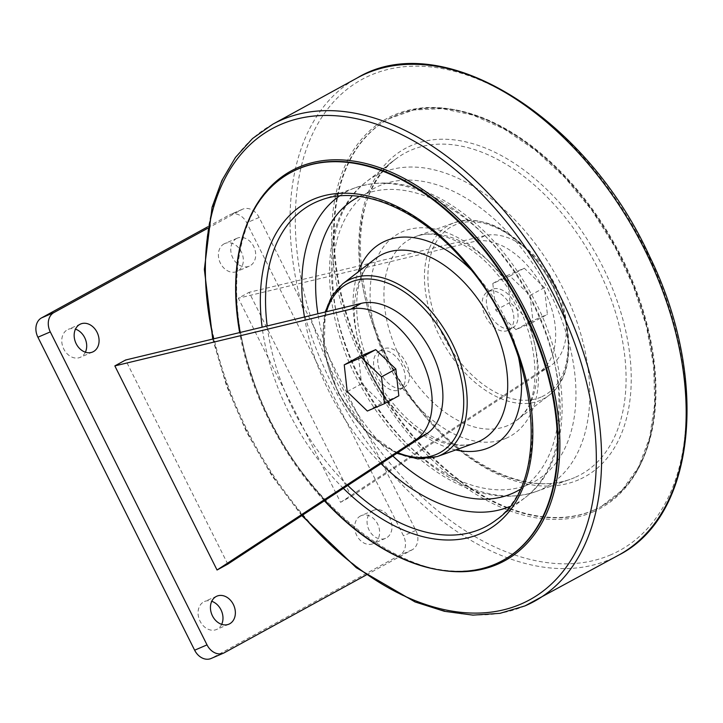 <?xml version="1.0" encoding="UTF-8"?>
<svg xmlns="http://www.w3.org/2000/svg" width="723" height="723" viewBox="0 0 723 723"><rect width="100%" height="100%" fill="white"/><g stroke="black" fill="none" stroke-linecap="round" stroke-linejoin="round"><path stroke-width="0.54" stroke-dasharray="3.62 2.71" d="M351.306 496.448L550.176 366.091A73.457 45.829 -118.7 0 0 555.156 284.672A73.457 45.829 -118.7 0 0 484.853 235.653L249.092 292.327L351.306 496.448L340.56 502.331L238.346 298.219L249.092 292.327M533.077 322.232L515.924 329.616L495.788 310.221L492.806 283.443L509.959 276.069L530.086 295.463L533.077 322.232L547.392 314.388L544.41 287.609L524.274 268.215L507.121 275.599L510.113 302.377L530.248 321.771L547.392 314.388M383.868 348.775A21.789 13.592 -118.7 0 0 383.136 349.128A21.789 13.592 -118.7 0 0 381.69 374.767A21.789 13.592 -118.7 0 0 404.076 387.338A21.789 13.592 -118.7 0 0 405.829 362.268A21.789 13.592 -118.7 0 0 383.868 348.775M379.683 351.062A21.789 13.592 -118.7 0 0 378.96 351.414A21.789 13.592 -118.7 0 0 377.514 377.054A21.789 13.592 -118.7 0 0 399.9 389.625A21.789 13.592 -118.7 0 0 401.654 364.564A21.789 13.592 -118.7 0 0 379.683 351.062M207.447 228.432L241.871 209.571A15.237 11.884 -113.3 0 1 242.657 209.191A15.237 11.884 -113.3 0 1 259.123 217.46L415.852 530.447A15.237 11.884 -113.3 0 1 412.227 549.769L366.227 574.984M236.43 238.572A15.237 11.884 -113.3 0 1 237.216 238.183A15.237 11.884 -113.3 0 1 254.162 247.483A15.237 11.884 -113.3 0 1 249.263 266.172A15.237 11.884 -113.3 0 1 232.553 257.388A15.237 11.884 -113.3 0 1 236.43 238.572M372.716 510.727A15.237 11.884 -113.3 0 1 373.502 510.339A15.237 11.884 -113.3 0 1 390.447 519.638A15.237 11.884 -113.3 0 1 385.549 538.328A15.237 11.884 -113.3 0 1 368.838 529.552A15.237 11.884 -113.3 0 1 372.716 510.727M227.79 564.13L125.585 360.009M207.718 226.832L229.48 214.903A15.237 11.884 -113.3 0 1 230.276 214.514A15.237 11.884 -113.3 0 1 246.742 222.792L403.47 535.77A15.237 11.884 -113.3 0 1 399.846 555.101L211.893 658.093A15.237 11.884 -113.3 0 1 211.107 658.481M224.04 243.895A15.237 11.884 -113.3 0 1 224.835 243.515A15.237 11.884 -113.3 0 1 241.78 252.806A15.237 11.884 -113.3 0 1 236.882 271.505A15.237 11.884 -113.3 0 1 220.172 262.72A15.237 11.884 -113.3 0 1 224.04 243.895M85.386 352.2A15.237 11.884 -113.3 0 1 80.253 357.334A15.237 11.884 -113.3 0 1 63.552 348.549A15.237 11.884 -113.3 0 1 67.42 329.724A15.237 11.884 -113.3 0 1 68.215 329.345A15.237 11.884 -113.3 0 1 75.463 329.146M360.334 516.059A15.237 11.884 -113.3 0 1 361.12 515.671A15.237 11.884 -113.3 0 1 378.066 524.961A15.237 11.884 -113.3 0 1 373.167 543.66A15.237 11.884 -113.3 0 1 356.457 534.875A15.237 11.884 -113.3 0 1 360.334 516.059M221.672 624.356A15.237 11.884 -113.3 0 1 216.548 629.489A15.237 11.884 -113.3 0 1 199.837 620.705A15.237 11.884 -113.3 0 1 203.705 601.888A15.237 11.884 -113.3 0 1 204.501 601.5A15.237 11.884 -113.3 0 1 211.749 601.301M358.554 357.017L361.545 383.786L381.681 403.181L398.825 395.806M340.56 502.331L539.439 371.984A73.457 45.829 -118.7 0 0 544.41 290.565A73.457 45.829 -118.7 0 0 474.116 241.536L238.346 298.219M492.453 289.263A21.789 13.592 -118.7 0 0 491.73 289.625A21.789 13.592 -118.7 0 0 489.977 314.686A21.789 13.592 -118.7 0 0 511.947 328.188A21.789 13.592 -118.7 0 0 512.67 327.835A21.789 13.592 -118.7 0 0 514.424 302.765A21.789 13.592 -118.7 0 0 492.453 289.263M507.772 330.474A21.789 13.592 61.3 0 1 485.802 316.981A21.789 13.592 61.3 0 1 487.555 291.911A21.789 13.592 61.3 0 1 509.941 304.482A21.789 13.592 61.3 0 1 508.495 330.122A21.789 13.592 61.3 0 1 507.772 330.474M593.908 510.086A221.048 137.903 61.3 0 1 371.007 373.14A221.048 137.903 61.3 0 1 388.811 118.807A221.048 137.903 61.3 0 1 615.978 246.38A221.048 137.903 61.3 0 1 601.265 506.498A221.048 137.903 61.3 0 1 593.908 510.086M324.392 500.813A221.048 137.903 61.3 0 1 239.665 332.589M515.924 329.616L530.248 321.771M530.086 295.463L544.41 287.609M509.959 276.069L524.274 268.215M492.806 283.443L507.121 275.599M495.788 310.221L510.113 302.377M381.681 403.181L367.356 411.035M361.545 383.786L347.221 391.631M412.227 549.769L399.846 555.101M224.275 652.77L211.893 658.093M241.871 209.571L229.48 214.903M259.123 217.46L246.742 222.792M415.852 530.447L403.47 535.77M550.176 366.091L539.439 371.984M484.853 235.653L474.116 241.536M397.858 452.661A96.313 60.081 61.3 0 1 326.498 311.712M437.18 456.593A98.897 61.699 61.3 0 1 341.066 397.026A98.897 61.699 61.3 0 1 342.575 283.967M541.102 397.035A96.313 60.081 61.3 0 1 428.558 288.631A96.313 60.081 61.3 0 1 524.419 247.374A96.313 60.081 61.3 0 1 541.102 397.035M540.687 400.217A98.897 61.699 61.3 0 1 438.771 334.613A98.897 61.699 61.3 0 1 454.451 222.657A98.897 61.699 61.3 0 1 550.565 282.223A98.897 61.699 61.3 0 1 549.055 395.282A98.897 61.699 61.3 0 1 540.687 400.217M507.718 425.594A105.323 65.712 61.3 0 1 399.177 355.734A105.323 65.712 61.3 0 1 415.879 236.502A105.323 65.712 61.3 0 1 518.228 299.946A105.323 65.712 61.3 0 1 516.629 420.343A105.323 65.712 61.3 0 1 507.718 425.594M506.064 438.301A115.689 72.183 61.3 0 1 370.872 308.07A115.689 72.183 61.3 0 1 486.019 258.518A115.689 72.183 61.3 0 1 506.064 438.301M529.055 484.22A167.103 104.248 61.3 0 1 333.791 296.123A167.103 104.248 61.3 0 1 500.108 224.555A167.103 104.248 61.3 0 1 529.055 484.22M539.982 490.031A177.469 110.718 61.3 0 1 535.96 491.613A177.469 110.718 61.3 0 1 363.506 384.726A177.469 110.718 61.3 0 1 366.218 181.853A177.469 110.718 61.3 0 1 556.023 275.3A177.469 110.718 61.3 0 1 539.982 490.031M574.631 477.587A183.217 114.306 61.3 0 1 570.483 479.222A183.217 114.306 61.3 0 1 392.444 368.875A183.217 114.306 61.3 0 1 395.237 159.431A183.217 114.306 61.3 0 1 591.197 255.897A183.217 114.306 61.3 0 1 574.631 477.587M578.725 479.765A187.103 116.728 61.3 0 1 360.081 269.155A187.103 116.728 61.3 0 1 546.308 189.019A187.103 116.728 61.3 0 1 578.725 479.765M593.312 510.411A221.048 137.903 61.3 0 1 370.411 373.466A221.048 137.903 61.3 0 1 388.215 119.132A221.048 137.903 61.3 0 1 615.381 246.706A221.048 137.903 61.3 0 1 600.668 506.823A221.048 137.903 61.3 0 1 593.312 510.411M592.95 511.965A222.241 138.653 61.3 0 1 333.249 261.807A222.241 138.653 61.3 0 1 554.451 166.624A222.241 138.653 61.3 0 1 592.95 511.965M610.863 554.785A268.477 167.501 61.3 0 1 297.126 252.58A268.477 167.501 61.3 0 1 564.347 137.587A268.477 167.501 61.3 0 1 610.863 554.785M618.843 555.029A272.056 169.733 61.3 0 1 609.787 559.448A272.056 169.733 61.3 0 1 335.445 390.908A272.056 169.733 61.3 0 1 357.361 77.867M525.214 605.793A272.056 169.733 61.3 0 1 250.872 437.252A272.056 169.733 61.3 0 1 272.788 124.22M302.413 515.219A268.477 167.501 61.3 0 1 213.457 338.888M439.909 570.013A222.241 138.653 61.3 0 1 276.493 432.417A222.241 138.653 61.3 0 1 248.441 220.623M503.118 560.28A221.048 137.903 61.3 0 1 496.059 563.705A221.048 137.903 61.3 0 1 273.276 427.004A221.048 137.903 61.3 0 1 290.664 172.589M343.398 488.359A187.103 116.728 61.3 0 1 262.124 327.185M347.808 485.467A183.217 114.306 61.3 0 1 267.185 325.974M339.439 196.005A177.469 110.718 61.3 0 1 355.671 187.628L321.148 200.027A183.217 114.306 61.3 0 1 499.186 310.375A183.217 114.306 61.3 0 1 496.403 519.819L525.422 497.397A177.469 110.718 61.3 0 1 510.402 506.245A177.469 110.718 61.3 0 1 509.625 506.57M381.048 463.678A177.469 110.718 61.3 0 1 304.455 317.008M355.671 187.628A177.469 110.718 61.3 0 1 528.124 294.523A177.469 110.718 61.3 0 1 525.422 497.397C573.212 461.943 573.447 369.805 531.278 294.071C509.227 254.125 481.464 223.723 447.98 202.883C415.291 183.253 384.519 178.174 355.671 187.628M392.842 455.951A167.103 104.248 61.3 0 1 317.894 313.782M359.494 196.457A167.103 104.248 61.3 0 1 528.739 294.18A167.103 104.248 61.3 0 1 520.045 489.426M455.707 449.941A115.689 72.183 61.3 0 1 374.017 378.969A115.689 72.183 61.3 0 1 358.156 271.92M470.637 269.426A115.689 72.183 61.3 0 1 518.346 356.475M475.752 442.747A105.323 65.712 61.3 0 1 373.402 379.304A105.323 65.712 61.3 0 1 375.002 258.906C345.115 277.343 351.857 357.307 394.686 405.296C420.714 437.099 455.463 451.053 475.752 442.747M399.9 389.625L404.076 387.338M378.96 351.414L383.136 349.128M242.657 209.191L230.276 214.514M237.216 238.183L224.835 243.515M249.263 266.172L236.882 271.505M80.596 324.012L68.215 329.345M92.643 352.002L80.253 357.334M373.502 510.339L361.12 515.671M385.549 538.328L373.167 543.66M216.882 596.168L204.501 601.5M228.929 624.157L216.548 629.489M508.495 330.122L512.67 327.835M487.555 291.911L491.73 289.625M396.855 453.321L364.157 429.751L338.084 392.969L324.094 350.772L325.214 312.02M454.451 222.657C480.976 215.309 507.636 226.832 534.424 257.207C572.643 300.994 581.093 372.716 549.055 395.282L516.629 420.343C546.516 401.907 539.774 321.943 496.945 273.945C470.926 242.151 436.168 228.197 415.879 236.502L454.451 222.657M535.96 491.613C507.112 501.075 476.34 495.996 443.651 476.367C410.176 455.526 382.404 425.124 360.352 385.178C318.183 309.444 318.418 217.307 366.218 181.853L395.237 159.431C338.581 197.75 352.941 332.824 425.052 414.785C469.57 468.893 529.878 494.884 570.483 479.222L535.96 491.613M388.811 118.807L413.655 110.004L442.223 108.622L472.851 115.074L504.347 129.137L535.472 150.285L565.034 177.704L591.875 210.339L614.948 246.941L633.375 286.082L646.443 326.272L653.655 365.937L654.722 403.561L649.634 437.668L638.59 466.959L622.051 490.293L601.265 506.498M212.725 339.06L226.579 385.965L246.543 432.065L271.911 475.779L301.816 515.607M290.962 172.426C238.147 199.548 221.084 287.094 251.993 376.068C291.315 502.837 420.542 601.509 496.123 563.678L503.416 560.117"/><path stroke-width="1.08" d="M366.227 574.984L224.275 652.77A15.237 11.884 -113.3 0 1 223.488 653.158A15.237 11.884 -113.3 0 1 207.022 644.88L50.294 331.902A15.237 11.884 -113.3 0 1 53.918 312.571L207.447 228.432M79.801 324.401A15.237 11.884 -113.3 0 1 80.596 324.012A15.237 11.884 -113.3 0 1 97.533 333.312A15.237 11.884 -113.3 0 1 92.643 352.002A15.237 11.884 -113.3 0 1 75.933 343.217A15.237 11.884 -113.3 0 1 79.801 324.401M216.087 596.556A15.237 11.884 -113.3 0 1 216.882 596.168A15.237 11.884 -113.3 0 1 233.818 605.467A15.237 11.884 -113.3 0 1 228.929 624.157A15.237 11.884 -113.3 0 1 212.219 615.381A15.237 11.884 -113.3 0 1 216.087 596.556M217.054 570.013L227.79 564.13L426.669 433.773A73.457 45.829 -118.7 0 0 431.64 352.363A73.457 45.829 -118.7 0 0 361.346 303.335L125.585 360.009L114.84 365.901L217.054 570.013L415.933 439.665A73.457 45.829 -118.7 0 0 420.903 358.247A73.457 45.829 -118.7 0 0 350.61 309.218L114.84 365.901M223.488 653.158L211.107 658.481A15.237 11.884 -113.3 0 1 194.641 650.212L37.912 337.225A15.237 11.884 -113.3 0 1 41.536 317.894L207.718 226.832M75.463 329.146A15.237 11.884 -113.3 0 1 85.386 352.2M211.749 601.301A15.237 11.884 -113.3 0 1 221.672 624.356M384.509 403.651L398.825 395.806L395.843 369.028L375.707 349.634L358.554 357.017L344.238 364.862L347.221 391.631L367.356 411.035L384.509 403.651L381.518 376.873L361.383 357.478L344.238 364.862M239.665 332.589A221.048 137.903 61.3 0 1 290.366 172.752A221.048 137.903 61.3 0 1 517.532 300.325A221.048 137.903 61.3 0 1 502.819 560.442A221.048 137.903 61.3 0 1 495.463 564.039A221.048 137.903 61.3 0 1 324.392 500.813M395.843 369.028L381.518 376.873M375.707 349.634L361.383 357.478M207.022 644.88L194.641 650.212M50.294 331.902L37.912 337.225M53.918 312.571L41.536 317.894M415.933 439.665L426.669 433.773M350.61 309.218L361.346 303.335M326.498 311.712A96.313 60.081 61.3 0 1 433.321 319.503A96.313 60.081 61.3 0 1 436.683 454.261A96.313 60.081 61.3 0 1 397.858 452.661M325.214 312.02L331.956 295.915L342.575 283.967A98.897 61.699 61.3 0 1 448.359 336.041A98.897 61.699 61.3 0 1 439.412 455.707A98.897 61.699 61.3 0 1 437.18 456.593L417.885 458.942L396.855 453.321M357.361 77.867A272.056 169.733 61.3 0 1 636.954 234.885A272.056 169.733 61.3 0 1 618.843 555.029C696.457 515.607 709.435 377.605 649.353 255.879C585.901 116.511 441.699 27.022 357.361 77.867L272.788 124.22A272.056 169.733 61.3 0 1 552.372 281.229A272.056 169.733 61.3 0 1 534.27 601.382A272.056 169.733 61.3 0 1 525.214 605.793M213.457 338.888A268.477 167.501 61.3 0 1 322.341 115.499A268.477 167.501 61.3 0 1 568.811 328.061A268.477 167.501 61.3 0 1 520.94 604.067A268.477 167.501 61.3 0 1 302.413 515.219M248.441 220.623A222.241 138.653 61.3 0 1 496.032 261.771A222.241 138.653 61.3 0 1 497.478 564.283A222.241 138.653 61.3 0 1 439.909 570.013M290.664 172.589A221.048 137.903 61.3 0 1 290.962 172.426A221.048 137.903 61.3 0 1 518.129 300A221.048 137.903 61.3 0 1 503.416 560.117A221.048 137.903 61.3 0 1 503.118 560.28M262.124 327.185A187.103 116.728 61.3 0 1 352.634 193.538A187.103 116.728 61.3 0 1 516.493 348.658A187.103 116.728 61.3 0 1 480.28 533.719A187.103 116.728 61.3 0 1 343.398 488.359M267.185 325.974A183.217 114.306 61.3 0 1 321.148 200.027C361.753 184.365 422.06 210.357 466.579 264.464C538.689 346.425 553.05 481.5 496.403 519.819A183.217 114.306 61.3 0 1 480.894 528.956A183.217 114.306 61.3 0 1 347.808 485.467M509.625 506.57A177.469 110.718 61.3 0 1 381.048 463.678M304.455 317.008A177.469 110.718 61.3 0 1 339.439 196.005M520.045 489.426A167.103 104.248 61.3 0 1 512.056 493.538A167.103 104.248 61.3 0 1 392.842 455.951M317.894 313.782A167.103 104.248 61.3 0 1 359.494 196.457M518.346 356.475A115.689 72.183 61.3 0 1 489.064 447.618A115.689 72.183 61.3 0 1 455.707 449.941M358.156 271.92A115.689 72.183 61.3 0 1 470.637 269.426M342.575 283.967L375.002 258.906A105.323 65.712 61.3 0 1 487.654 314.36A105.323 65.712 61.3 0 1 478.138 441.807A105.323 65.712 61.3 0 1 475.752 442.747L437.18 456.593M301.816 515.607L356.34 567.754L415.047 601.952L444.41 611.297L472.941 615.128L500.018 613.33L525.006 605.892L618.843 555.029M272.788 124.22L252.544 138.518L235.463 157.424L221.898 180.488L212.083 207.212L204.356 269.408L212.725 339.06M502.819 560.442L503.416 560.117M290.366 172.752L290.962 172.426"/></g></svg>
